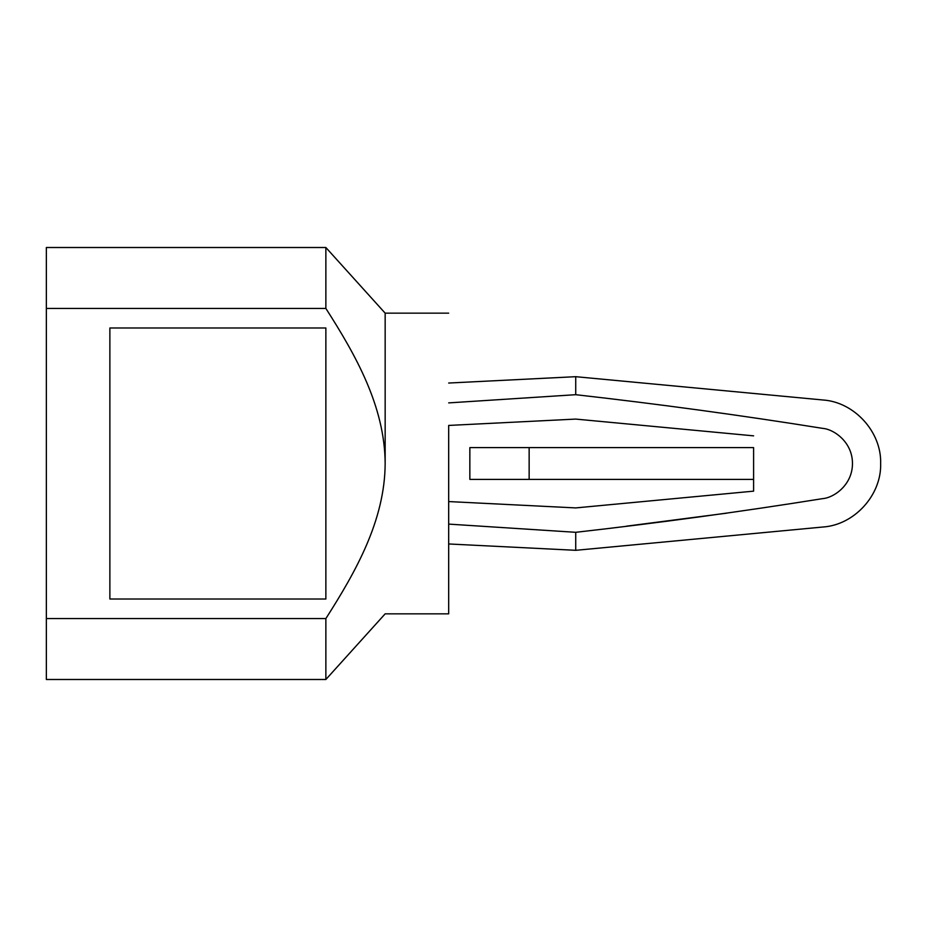 <?xml version="1.0" encoding="UTF-8"?>
<svg xmlns="http://www.w3.org/2000/svg" width="927" height="927" viewBox="0 0 927 927"><rect width="100%" height="100%" fill="white"/><g stroke="black" fill="none" stroke-linecap="round" stroke-linejoin="round"><path stroke-width="1.39" d="M753.605 447.614L753.605 491.148L575.725 507.915L448.68 501.565L575.725 507.915L753.605 491.148L753.605 447.614L469.85 447.614L469.85 479.386L469.85 447.614L529.143 447.614L529.143 479.386L529.143 447.614L753.605 447.614M822.828 428.39C822.828 391.936 822.828 391.936 822.828 428.39C833.732 429.247 852.504 441.889 852.469 463.5C852.504 485.111 833.732 497.753 822.828 498.61C822.828 535.064 822.828 535.064 822.828 498.61C822.828 535.064 822.828 535.064 822.828 498.61C740.708 511.739 658.344 522.967 575.725 532.307L575.725 550.314L575.725 532.307L448.68 524.103L575.725 532.307C658.344 522.967 740.708 511.739 822.828 498.61C833.732 497.753 852.504 485.111 852.469 463.5C852.504 441.889 833.732 429.247 822.828 428.39C740.731 415.261 658.355 404.033 575.725 394.693L448.68 402.897L575.725 394.693L575.725 376.686L575.725 394.693C658.355 404.033 740.731 415.261 822.828 428.39C822.828 391.936 822.828 391.936 822.828 428.39C740.708 415.261 658.344 404.033 575.725 394.693M448.68 425.435L575.725 419.085L753.605 435.852L575.725 419.085L448.68 425.435L448.68 613.848L448.68 463.5M626.525 526.165L726.907 513.141M46.35 308.424L46.35 247.509L46.35 308.424L325.864 308.424L325.864 247.509L325.864 308.424C355.759 355.18 384.809 406.408 385.157 463.5L385.157 313.152L385.157 463.5C384.902 520.673 355.458 572.156 325.864 618.576L325.864 679.491L325.864 618.576L46.35 618.576L46.35 679.491L46.35 308.424L46.35 679.491L46.35 618.576L325.864 618.576L325.864 679.491L325.864 618.576C355.458 572.156 384.902 520.673 385.157 463.5L385.157 313.152L385.157 463.5C384.809 406.408 355.759 355.18 325.864 308.424L46.35 308.424M325.864 327.984L325.864 599.016L109.873 599.016L109.873 327.984L325.864 327.984L109.873 327.984L109.873 599.016L325.864 599.016L325.864 327.984M469.85 479.386L753.605 479.386L469.85 479.386M448.68 543.964L575.725 550.314L822.828 527.023C854.335 525.041 881.623 495.053 880.65 463.5C881.623 431.947 854.335 401.959 822.828 399.977L575.725 376.686L448.68 383.036M46.35 247.509L325.864 247.509L385.157 313.152L448.68 313.152M448.68 613.848L385.157 613.848L325.864 679.491L46.35 679.491"/></g></svg>
